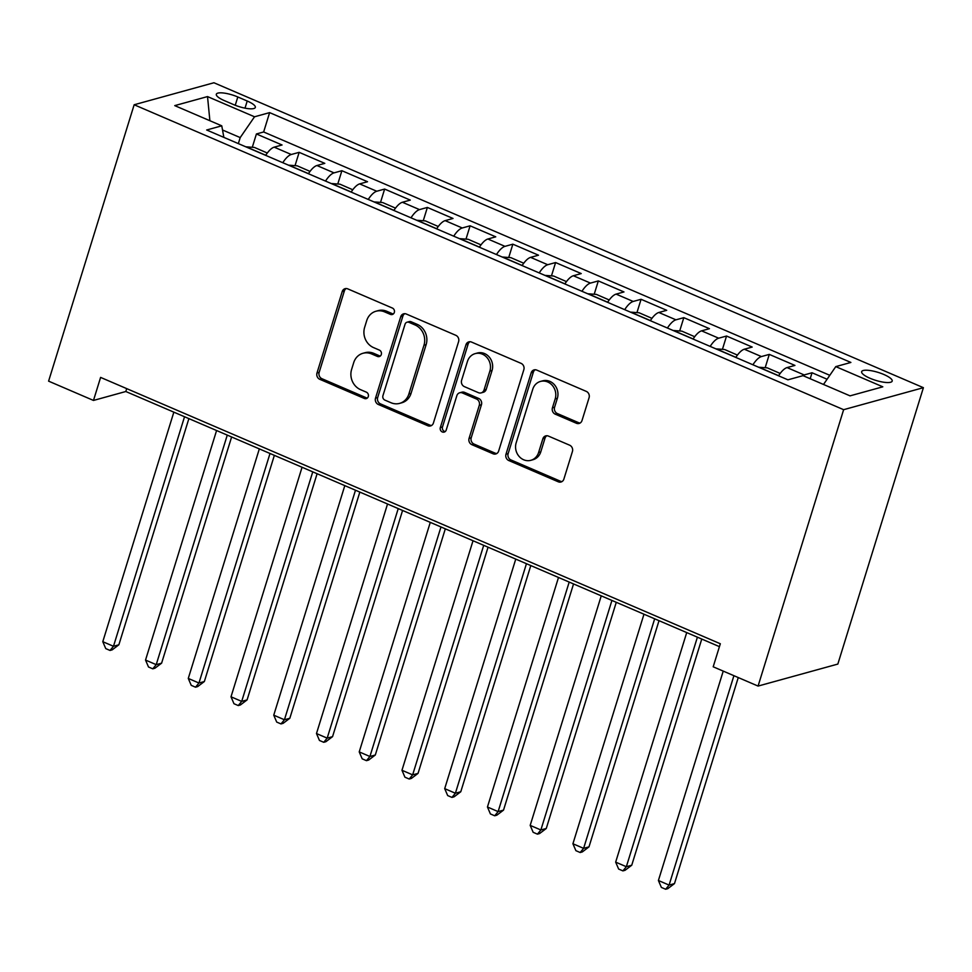<?xml version="1.0" encoding="UTF-8"?>
<svg xmlns="http://www.w3.org/2000/svg" width="972" height="972" viewBox="0 0 972 972"><rect width="100%" height="100%" fill="white"/><g stroke="black" fill="none" stroke-linecap="round" stroke-linejoin="round"><path stroke-width="1.46" d="M394.316 312.462A3.426 3.074 -105.4 0 0 392.36 308.039L347.782 288.878A4.909 4.386 -105.4 0 0 342.193 291.6L316.993 372.981A4.909 4.386 -105.4 0 0 319.788 379.311L364.366 398.471A3.426 3.074 -105.4 0 0 368.279 396.564A3.426 3.074 -105.4 0 0 366.323 392.141L360.563 389.663A15.686 14.033 -105.4 0 1 351.609 369.421L353.711 362.641A15.686 14.033 -105.4 0 1 362.957 353.286A15.686 14.033 -105.4 0 1 371.62 353.942L377.379 356.42A3.426 3.074 -105.4 0 0 381.303 354.513A3.426 3.074 -105.4 0 0 379.347 350.09L373.576 347.612A15.686 14.033 -105.4 0 1 364.634 327.37L366.723 320.59A15.686 14.033 -105.4 0 1 375.982 311.234A15.686 14.033 -105.4 0 1 384.633 311.891L390.404 314.369A3.426 3.074 -105.4 0 0 394.316 312.462M883.815 374.475A15.977 4.167 17.2 0 0 861.654 371.656A15.977 4.167 17.2 0 0 870.025 378.278A15.977 4.167 17.2 0 0 892.187 381.109A15.977 4.167 17.2 0 0 883.815 374.475M576.408 423.257A4.909 4.386 -105.4 0 0 582.009 420.536L589.081 397.706A4.909 4.386 -105.4 0 0 586.286 391.388L536.775 370.101A4.909 4.386 -105.4 0 0 531.186 372.823L505.987 454.216A4.909 4.386 -105.4 0 0 508.781 460.534L558.293 481.808A4.909 4.386 -105.4 0 0 563.882 479.099L572.423 451.518A4.909 4.386 -105.4 0 0 569.628 445.188L548.439 436.088A4.909 4.386 -105.4 0 0 542.85 438.797L538.61 452.478A13.11 11.725 -105.4 0 1 530.882 460.303A13.11 11.725 -105.4 0 1 518.927 456.208A13.11 11.725 -105.4 0 1 516.168 442.831L532.753 389.25A13.11 11.725 -105.4 0 1 540.481 381.437A13.11 11.725 -105.4 0 1 552.436 385.52A13.11 11.725 -105.4 0 1 555.194 398.897L552.436 407.827A4.909 4.386 -105.4 0 0 555.231 414.157L576.408 423.257L578.571 422.662A4.909 4.386 -105.4 0 0 580.15 423.014M134.16 104.757L48.6 381.146L93.482 400.44L100.602 377.403L720.325 643.756L713.193 666.792L758.075 686.074L843.635 409.686L134.16 104.757L213.925 82.754L923.4 387.682L843.635 409.686M458.602 341.634A4.909 4.386 -105.4 0 0 455.807 335.304L406.308 314.029A4.909 4.386 -105.4 0 0 400.719 316.75L375.52 398.131A4.909 4.386 -105.4 0 0 378.315 404.461L427.814 425.736A4.909 4.386 -105.4 0 0 433.415 423.014L458.602 341.634M471.542 342.071L521.041 363.346A4.909 4.386 -105.4 0 1 523.847 369.664L498.648 451.057A4.909 4.386 -105.4 0 1 493.059 453.778L471.87 444.666A4.909 4.386 -105.4 0 1 469.075 438.348L479.293 405.336A4.909 4.386 -105.4 0 0 476.499 399.018L462.441 392.967A4.909 4.386 -105.4 0 0 456.84 395.689L446.209 430.061A3.426 3.074 -105.4 0 1 441.057 431.033A3.426 3.074 -105.4 0 1 440.34 427.534L465.953 344.793A4.909 4.386 -105.4 0 1 471.542 342.071M827.099 379.238L812.033 372.762L810.186 378.728M802.143 375.897A19.975 7.278 -66.7 0 1 804.16 374.937L787.065 367.586L794.938 365.423L769.289 354.391L765.171 367.72M752.911 364.767A19.975 7.278 -66.7 0 1 761.416 356.566L744.321 349.215L752.194 347.053L726.546 336.033L722.427 349.349M710.168 346.397A19.975 7.278 -66.7 0 1 718.685 338.195L701.59 330.845L709.451 328.682L683.814 317.662L679.683 330.978M667.424 328.026A19.975 7.278 -66.7 0 1 675.941 319.824L658.846 312.486L666.719 310.311L641.07 299.291L636.952 312.607M624.692 309.655A19.975 7.278 -66.7 0 1 633.197 301.454L616.102 294.115L623.975 291.94L598.327 280.92L594.208 294.237M581.949 291.284A19.975 7.278 -66.7 0 1 590.466 283.095L573.371 275.744L581.232 273.569L555.595 262.549L551.464 275.866M539.205 272.913A19.975 7.278 -66.7 0 1 547.722 264.724L530.627 257.373L538.5 255.199L512.852 244.179L508.733 257.495M496.473 254.543A19.975 7.278 -66.7 0 1 504.978 246.353L487.883 239.003L495.756 236.828L470.108 225.808L465.989 239.136M453.73 236.184A19.975 7.278 -66.7 0 1 462.247 227.983L445.152 220.632L453.013 218.457L427.376 207.437L423.245 220.766M410.998 217.813A19.975 7.278 -66.7 0 1 419.503 209.612L402.408 202.261L410.281 200.098L384.633 189.066L380.514 202.395M368.254 199.442A19.975 7.278 -66.7 0 1 376.759 191.241L359.664 183.89L367.538 181.728L341.889 170.708L337.77 184.024M325.511 181.071A19.975 7.278 -66.7 0 1 334.028 172.87L316.933 165.519L324.794 163.357L299.157 152.337L291.284 154.499A19.975 7.278 113.3 0 0 282.779 162.701M295.026 165.653L299.157 152.337M224.447 100.663L233.851 104.697A15.479 4.034 17.2 0 0 255.32 107.43A15.479 4.034 17.2 0 0 247.216 101.015L237.812 96.969A15.479 4.034 17.2 0 0 216.331 94.235A15.479 4.034 17.2 0 0 224.447 100.663M823.503 384.45L835.786 366.614L850.889 362.447L269.621 112.618L254.53 116.786L240.206 137.587L238.347 143.601M835.786 366.614L882.807 386.82L850.038 395.859L803.018 375.654L787.928 379.821L206.672 129.993L221.762 125.825L174.753 105.62L207.522 96.58L254.53 116.786M829.809 375.313L263.643 131.973L256.414 133.966L282.062 144.986L274.189 147.161A19.975 7.278 113.3 0 0 265.684 155.35M334.028 172.87L341.889 170.708M376.759 191.241L384.633 189.066M419.503 209.612L427.376 207.437M462.247 227.983L470.108 225.808M504.978 246.353L512.852 244.179M547.722 264.724L555.595 262.549M590.466 283.095L598.327 280.92M633.197 301.454L641.07 299.291M675.941 319.824L683.814 317.662M718.685 338.195L726.546 336.033M761.416 356.566L769.289 354.391M804.16 374.937L812.033 372.762M240.206 137.587L222.527 129.993M758.075 686.074L837.84 664.07L923.4 387.682M93.482 400.44L125.813 391.509L719.438 646.647M126.712 388.618L125.813 391.509M252.295 147.282L256.414 133.966M263.643 131.973L269.621 112.618M223.864 137.38L221.762 125.825M316.933 165.519A19.975 7.278 113.3 0 0 308.416 173.721M359.664 183.89A19.975 7.278 113.3 0 0 351.159 192.091M402.408 202.261A19.975 7.278 113.3 0 0 393.891 210.462M445.152 220.632A19.975 7.278 113.3 0 0 436.635 228.833M487.883 239.003A19.975 7.278 113.3 0 0 479.378 247.204M530.627 257.373A19.975 7.278 113.3 0 0 522.11 265.575M573.371 275.744A19.975 7.278 113.3 0 0 564.854 283.933M616.102 294.115A19.975 7.278 113.3 0 0 607.597 302.304M658.846 312.486A19.975 7.278 113.3 0 0 650.329 320.675M701.59 330.845A19.975 7.278 113.3 0 0 693.072 339.046M744.321 349.215A19.975 7.278 113.3 0 0 735.816 357.417M787.065 367.586A19.975 7.278 113.3 0 0 778.548 375.787M209.891 120.722L207.522 96.58M393.308 313.98A3.426 3.074 -105.4 0 1 392.554 313.774L386.783 311.295A15.686 14.033 -105.4 0 0 378.132 310.639L375.982 311.234M362.957 353.286L365.12 352.69A15.686 14.033 -105.4 0 1 373.77 353.346L379.542 355.825A3.426 3.074 -105.4 0 0 380.295 356.031M346.202 288.526A4.909 4.386 -105.4 0 0 344.343 291.005L319.156 372.385A4.909 4.386 -105.4 0 0 321.951 378.716L366.517 397.876A3.426 3.074 -105.4 0 0 367.27 398.083M404.729 313.689A4.909 4.386 -105.4 0 0 402.87 316.155L377.671 397.548A4.909 4.386 -105.4 0 0 380.477 403.866L429.976 425.141A4.909 4.386 -105.4 0 0 431.556 425.493M408.969 322.34A3.426 3.074 -105.4 0 0 405.045 324.247L382.932 395.689A3.426 3.074 -105.4 0 0 384.888 400.112L390.975 402.724A15.686 14.033 -105.4 0 0 399.626 403.38A15.686 14.033 -105.4 0 0 408.872 394.025L423.986 345.194A15.686 14.033 -105.4 0 0 415.044 324.964L408.969 322.34L411.12 321.744A3.426 3.074 -105.4 0 0 409.224 321.611L407.074 322.206M399.626 403.38L401.776 402.785A15.686 14.033 -105.4 0 0 411.035 393.429L408.872 394.025M411.12 321.744L417.207 324.369A15.686 14.033 -105.4 0 1 426.149 344.598L411.035 393.429M459.732 392.773L461.894 392.178A4.909 4.386 -105.4 0 1 464.592 392.384L478.649 398.423A4.909 4.386 -105.4 0 1 481.444 404.741L471.226 437.752A4.909 4.386 -105.4 0 0 474.02 444.07L495.21 453.183A4.909 4.386 -105.4 0 0 496.789 453.523M469.962 341.719A4.909 4.386 -105.4 0 0 468.103 344.197L442.491 426.939A3.426 3.074 -105.4 0 0 445.2 431.58M489.888 371.085A13.11 11.725 -105.4 0 0 487.13 357.708A13.11 11.725 -105.4 0 0 475.187 353.626A13.11 11.725 -105.4 0 0 467.447 361.438L461.603 380.319A4.909 4.386 -105.4 0 0 464.397 386.637L478.455 392.688A4.909 4.386 -105.4 0 0 484.044 389.966L489.888 371.085L492.051 370.49A13.11 11.725 -105.4 0 0 489.281 357.113A13.11 11.725 -105.4 0 0 477.337 353.03L475.187 353.626M481.152 392.882L483.315 392.287A4.909 4.386 -105.4 0 0 486.207 389.371L484.044 389.966M492.051 370.49L486.207 389.371M540.481 381.437L542.643 380.842A13.11 11.725 -105.4 0 1 554.587 384.924A13.11 11.725 -105.4 0 1 557.357 398.301L554.587 407.232A4.909 4.386 -105.4 0 0 557.381 413.562L578.571 422.662M530.882 460.303L533.033 459.707A13.11 11.725 -105.4 0 0 540.772 451.883L538.61 452.478M546.859 435.735A4.909 4.386 -105.4 0 0 545 438.202L540.772 451.883M535.195 369.761A4.909 4.386 -105.4 0 0 533.336 372.227L508.149 453.62A4.909 4.386 -105.4 0 0 510.944 459.938L560.443 481.225A4.909 4.386 -105.4 0 0 562.023 481.565M267.3 153.017L254.482 147.452L245.892 146.808A13.231 4.824 113.3 0 0 245.831 146.821M173.842 412.152L102.789 641.69L113.481 646.283L118.863 644.801L188.884 418.616M118.863 644.801L112.193 649.855L110.03 650.45L113.481 646.283L184.534 416.745M110.03 650.45L105.766 648.616L102.789 641.69M310.032 171.388L297.213 165.823L288.623 165.167A13.231 4.824 113.3 0 0 288.575 165.191M216.586 430.523L145.533 660.061L156.213 664.654L161.607 663.171L231.615 436.987M161.607 663.171L154.925 668.226L152.774 668.821L156.213 664.654L227.266 435.116M152.774 668.821L148.497 666.986L145.533 660.061M352.775 189.759L339.957 184.182L331.367 183.538A13.231 4.824 113.3 0 0 331.306 183.562M259.33 448.894L188.276 678.432L198.956 683.024L204.351 681.53L274.359 455.358M204.351 681.53L197.668 686.597L195.518 687.192L198.956 683.024L270.009 453.487M195.518 687.192L191.241 685.345L188.276 678.432M395.519 208.13L382.689 202.553L374.111 201.909A13.231 4.824 113.3 0 0 374.05 201.933M302.061 467.265L231.008 696.803L241.7 701.395L247.082 699.901L317.103 473.728M247.082 699.901L240.412 704.967L238.249 705.563L241.7 701.395L312.753 471.857M238.249 705.563L233.973 703.716L231.008 696.803M438.25 226.488L425.432 220.923L416.842 220.28A13.231 4.824 113.3 0 0 416.794 220.304M344.805 485.636L273.752 715.173L284.432 719.766L289.826 718.272L359.834 492.099M289.826 718.272L283.144 723.326L280.993 723.921L284.432 719.766L355.485 490.228M280.993 723.921L276.716 722.087L273.752 715.173M480.994 244.859L468.176 239.294L459.586 238.65A13.231 4.824 113.3 0 0 459.525 238.675M387.536 504.006L316.483 733.544L327.175 738.137L332.558 736.642L402.578 510.47M332.558 736.642L325.887 741.697L323.737 742.292L327.175 738.137L398.228 508.599M323.737 742.292L319.46 740.457L316.483 733.544M523.738 263.23L510.908 257.665L502.33 257.021A13.231 4.824 113.3 0 0 502.269 257.033M430.28 522.377L359.227 751.903L369.919 756.495L375.301 755.013L445.322 528.829M375.301 755.013L368.631 760.068L366.468 760.663L369.919 756.495L440.972 526.97M366.468 760.663L362.192 758.828L359.227 751.903M566.469 281.601L553.651 276.036L545.061 275.392A13.231 4.824 113.3 0 0 545 275.404M473.024 540.736L401.971 770.274L412.65 774.866L418.045 773.384L488.053 547.2M418.045 773.384L411.363 778.438L409.212 779.034L412.65 774.866L483.704 545.328M409.212 779.034L404.935 777.199L401.971 770.274M609.213 299.971L596.395 294.407L587.805 293.763A13.231 4.824 113.3 0 0 587.744 293.775M515.755 559.107L444.702 788.644L455.394 793.237L460.777 791.755L530.797 565.57M460.777 791.755L454.106 796.809L451.956 797.404L455.394 793.237L526.447 563.699M451.956 797.404L447.679 795.57L444.702 788.644M651.957 318.342L639.126 312.777L630.549 312.133A13.231 4.824 113.3 0 0 630.488 312.146M558.499 577.477L487.446 807.015L498.126 811.608L503.52 810.126L573.541 583.941M503.52 810.126L496.85 815.18L494.687 815.775L498.126 811.608L569.191 582.07M494.687 815.775L490.41 813.941L487.446 807.015M694.688 336.713L681.87 331.148L673.28 330.492A13.231 4.824 113.3 0 0 673.219 330.516M601.243 595.848L530.19 825.386L540.869 829.979L546.264 828.496L616.272 602.312M546.264 828.496L539.582 833.551L537.431 834.146L540.869 829.979L611.923 600.441M537.431 834.146L533.154 832.311L530.19 825.386M737.432 355.084L724.614 349.507L716.024 348.863A13.231 4.824 113.3 0 0 715.963 348.887M643.974 614.219L572.921 843.757L583.613 848.349L588.996 846.855L659.016 620.683M588.996 846.855L582.325 851.922L580.163 852.517L583.613 848.349L654.666 618.812M580.163 852.517L575.898 850.67L572.921 843.757M780.176 373.455L767.345 367.878L758.768 367.234A13.231 4.824 113.3 0 0 758.707 367.258M686.718 632.59L615.665 862.128L626.345 866.72L631.739 865.226L701.76 639.054M631.739 865.226L625.069 870.292L622.906 870.888L626.345 866.72L697.398 637.182M622.906 870.888L618.629 869.041L615.665 862.128M723.229 671.105L658.409 880.498L669.088 885.091L674.483 883.597L738.258 677.557M674.483 883.597L667.8 888.651L665.65 889.246L669.088 885.091L733.909 675.698M665.65 889.246L661.373 887.412L658.409 880.498M291.284 154.499L274.189 147.161M235.236 105.268L237.812 96.969M245.005 108.147L247.216 101.015M386.783 311.295L384.633 311.891M379.542 355.825L377.379 356.42M373.77 353.346L371.62 353.942M366.517 397.876L364.366 398.471M321.951 378.716L319.788 379.311M319.156 372.385L316.993 372.981M344.343 291.005L342.193 291.6M392.554 313.774L390.404 314.369M429.976 425.141L427.814 425.736M380.477 403.866L378.315 404.461M377.671 397.548L375.52 398.131M402.87 316.155L400.719 316.75M426.149 344.598L423.986 345.194M417.207 324.369L415.044 324.964M495.21 453.183L493.059 453.778M474.02 444.07L471.87 444.666M471.226 437.752L469.075 438.348M481.444 404.741L479.293 405.336M478.649 398.423L476.499 399.018M464.592 392.384L462.441 392.967M442.491 426.939L440.34 427.534M468.103 344.197L465.953 344.793M557.381 413.562L555.231 414.157M554.587 407.232L552.436 407.827M557.357 398.301L555.194 398.897M545 438.202L542.85 438.797M560.443 481.225L558.293 481.808M510.944 459.938L508.781 460.534M508.149 453.62L505.987 454.216M533.336 372.227L531.186 372.823M265.745 155.253L246.11 146.821M308.476 173.624L288.842 165.191M351.22 191.994L331.586 183.55M393.964 210.365L374.329 201.921M436.695 228.736L417.061 220.292M479.439 247.107L459.805 238.662M522.183 265.478L502.536 257.033M564.914 283.848L545.28 275.404M607.658 302.207L588.024 293.775M650.402 320.578L630.755 312.146M693.133 338.949L673.499 330.516M735.877 357.319L716.243 348.875M778.608 375.69L758.974 367.246"/></g></svg>
